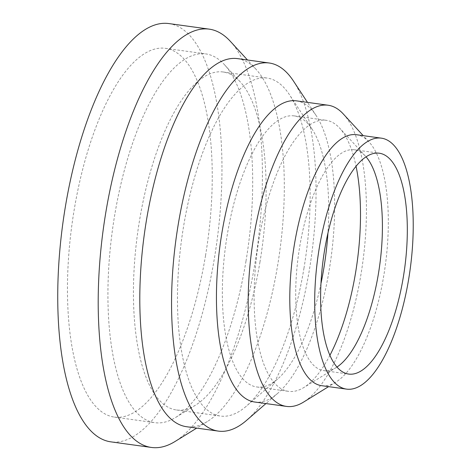 <?xml version="1.0" encoding="UTF-8"?>
<svg xmlns="http://www.w3.org/2000/svg" width="471" height="471" viewBox="0 0 471 471"><rect width="100%" height="100%" fill="white"/><g stroke="black" fill="none" stroke-linecap="round" stroke-linejoin="round"><path stroke-width="0.35" stroke-dasharray="2.35 1.77" d="M205.533 255.512A186.139 68.366 -82.1 0 1 114.406 417.1A186.139 68.366 -82.1 0 1 74.171 209.901A186.139 68.366 -82.1 0 1 165.297 48.313A186.139 68.366 -82.1 0 1 205.533 255.512M245.997 261.099A186.139 68.366 -82.1 0 1 175.63 417.453A186.139 68.366 -82.1 0 1 154.871 422.687A186.139 68.366 -82.1 0 1 114.636 215.488A186.139 68.366 -82.1 0 1 205.762 53.9A186.139 68.366 -82.1 0 1 224.331 64.556A186.139 68.366 -82.1 0 1 245.997 261.099M230.242 41.224A211.138 77.544 -82.1 0 1 254.817 264.16A211.138 77.544 -82.1 0 1 175 441.515M168.718 23.55A211.138 77.544 -82.1 0 1 214.352 258.573A211.138 77.544 -82.1 0 1 110.991 441.869M237.466 58.616A185.804 68.242 -82.1 0 1 256 69.255A185.804 68.242 -82.1 0 1 277.625 265.438A185.804 68.242 -82.1 0 1 207.387 421.51A185.804 68.242 -82.1 0 1 186.663 426.732M293.404 80.959A185.804 68.242 -82.1 0 1 309.376 269.818A185.804 68.242 -82.1 0 1 246.563 420.373M296.347 100.841A152.021 55.831 -82.1 0 1 316.141 115.542A152.021 55.831 -82.1 0 1 329.205 270.06A152.021 55.831 -82.1 0 1 277.813 393.244A152.021 55.831 -82.1 0 1 254.782 402.028M343.259 113.929A152.021 55.831 -82.1 0 1 360.957 274.446A152.021 55.831 -82.1 0 1 303.483 402.14M356.382 134.706A126.681 46.529 -82.1 0 1 369.017 141.959A126.681 46.529 -82.1 0 1 383.765 275.718A126.681 46.529 -82.1 0 1 335.87 382.134A126.681 46.529 -82.1 0 1 321.746 385.696M337.006 367.021A111.48 40.942 -82.1 0 1 336.253 367.504A111.48 40.942 -82.1 0 1 323.824 370.636A111.48 40.942 -82.1 0 1 299.727 246.539A111.48 40.942 -82.1 0 1 354.304 149.766A111.48 40.942 -82.1 0 1 365.425 156.148A111.48 40.942 -82.1 0 1 366.02 156.814M329.941 355.264A136.82 50.25 -82.1 0 1 303.866 387.509A136.82 50.25 -82.1 0 1 288.611 391.354A136.82 50.25 -82.1 0 1 259.038 239.056A136.82 50.25 -82.1 0 1 326.02 120.282A136.82 50.25 -82.1 0 1 339.668 128.118A136.82 50.25 -82.1 0 1 356.035 166.222M320.998 283.389A136.82 50.25 -82.1 0 1 277.59 379.061A136.82 50.25 -82.1 0 1 256.86 386.974A136.82 50.25 -82.1 0 1 227.287 234.676A136.82 50.25 -82.1 0 1 294.269 115.901A136.82 50.25 -82.1 0 1 312.079 129.131A136.82 50.25 -82.1 0 1 327.951 232.986M304.013 267.958A170.602 62.655 -82.1 0 1 246.339 406.19A170.602 62.655 -82.1 0 1 220.493 416.052A170.602 62.655 -82.1 0 1 183.619 226.157A170.602 62.655 -82.1 0 1 267.139 78.056A170.602 62.655 -82.1 0 1 289.347 94.547A170.602 62.655 -82.1 0 1 304.013 267.958M259.986 261.882A170.602 62.655 -82.1 0 1 195.494 405.184A170.602 62.655 -82.1 0 1 176.466 409.982A170.602 62.655 -82.1 0 1 139.593 220.081A170.602 62.655 -82.1 0 1 223.113 71.981A170.602 62.655 -82.1 0 1 240.128 81.748A170.602 62.655 -82.1 0 1 259.986 261.882M114.406 417.1L154.871 422.687M256 69.255L247.499 60M316.141 115.542L307.486 102.378M369.017 141.959L363.218 135.648M323.824 370.636L348.723 374.074M336.253 367.504L303.866 387.509M256.86 386.974L288.611 391.354M277.59 379.061L246.339 406.19M176.466 409.982L220.493 416.052M195.494 405.184L175.63 417.453M240.128 81.748L224.331 64.556M223.113 71.981L267.139 78.056M312.079 129.131L289.347 94.547M294.269 115.901L326.02 120.282M365.425 156.148L339.668 128.118M354.304 149.766L379.202 153.199M335.87 382.134L328.581 386.638M277.813 393.244L265.921 403.57M207.387 421.51L196.695 428.115M165.297 48.313L205.762 53.9"/><path stroke-width="0.71" d="M196.695 428.115L175 441.515A211.138 77.544 -82.1 0 1 151.45 447.45A211.138 77.544 -82.1 0 1 105.816 212.427A211.138 77.544 -82.1 0 1 209.183 29.131A211.138 77.544 -82.1 0 1 230.242 41.224L247.499 60M151.45 447.45L110.991 441.869A211.138 77.544 -82.1 0 1 65.351 206.84A211.138 77.544 -82.1 0 1 168.718 23.55L209.183 29.131M265.921 403.57L246.563 420.373A185.804 68.242 -82.1 0 1 218.414 431.112L186.663 426.732A185.804 68.242 -82.1 0 1 146.505 219.91A185.804 68.242 -82.1 0 1 237.466 58.616L269.218 62.996A185.804 68.242 -82.1 0 1 293.404 80.959L307.486 102.378M218.414 431.112A185.804 68.242 -82.1 0 1 178.256 224.29A185.804 68.242 -82.1 0 1 269.218 62.996M328.581 386.638L303.483 402.14A152.021 55.831 -82.1 0 1 286.533 406.414L254.782 402.028A152.021 55.831 -82.1 0 1 221.923 232.809A152.021 55.831 -82.1 0 1 296.347 100.841L328.099 105.227A152.021 55.831 -82.1 0 1 343.259 113.929L363.218 135.648M286.533 406.414A152.021 55.831 -82.1 0 1 253.675 237.196A152.021 55.831 -82.1 0 1 328.099 105.227M346.644 389.128L321.746 385.696A126.681 46.529 -82.1 0 1 294.363 244.679A126.681 46.529 -82.1 0 1 356.382 134.706L381.28 138.144A126.681 46.529 -82.1 0 1 408.663 279.156A126.681 46.529 -82.1 0 1 346.644 389.128A126.681 46.529 -82.1 0 1 319.261 248.117A126.681 46.529 -82.1 0 1 381.28 138.144M366.02 156.814A111.48 40.942 -82.1 0 1 378.401 273.857A111.48 40.942 -82.1 0 1 337.006 367.021M403.3 277.295A111.48 40.942 -82.1 0 1 348.723 374.074A111.48 40.942 -82.1 0 1 324.625 249.977A111.48 40.942 -82.1 0 1 379.202 153.199A111.48 40.942 -82.1 0 1 403.3 277.295M356.035 166.222A136.82 50.25 -82.1 0 1 355.593 272.579A136.82 50.25 -82.1 0 1 329.941 355.264M327.951 232.986A136.82 50.25 -82.1 0 1 323.842 268.199A136.82 50.25 -82.1 0 1 320.998 283.389"/></g></svg>
